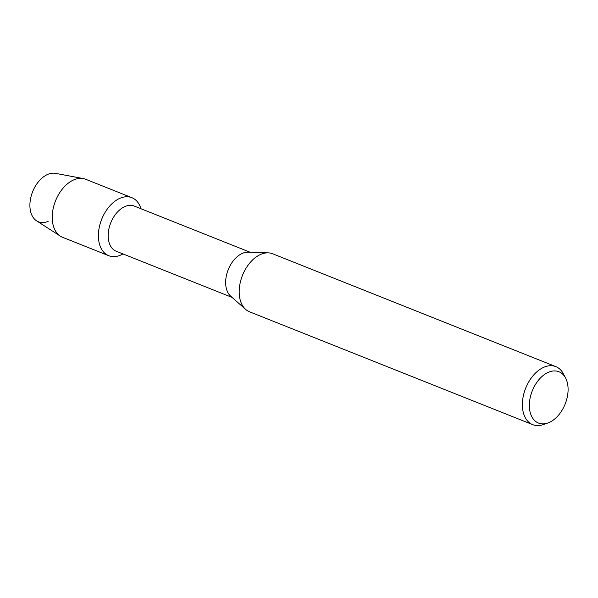<?xml version="1.0" encoding="UTF-8"?>
<svg xmlns="http://www.w3.org/2000/svg" width="598" height="598" viewBox="0 0 598 598"><rect width="100%" height="100%" fill="white"/><g stroke="black" fill="none" stroke-linecap="round" stroke-linejoin="round"><path stroke-width="0.9" d="M48.176 221.335A25.766 16.527 -68.3 0 1 29.9 205.563A25.766 16.527 -68.3 0 1 47.765 174.392A25.766 16.527 -68.3 0 1 55.524 173.353L83.279 178.578A31.231 20.033 -68.3 0 1 85.686 179.273L131.866 197.676A31.231 20.033 -68.3 0 1 140.978 208.747A31.231 20.033 -68.3 0 0 120.056 198.237A31.231 20.033 -68.3 0 1 131.866 197.676M232.061 297.4L116.221 251.242A24.316 15.6 -68.3 0 1 108.799 229.423A24.316 15.6 -68.3 0 1 125.034 206.489A24.316 15.6 -68.3 0 1 134.229 206.056L250.069 252.214M120.549 255.137A31.231 20.033 -68.3 0 1 98.393 236.016A31.231 20.033 -68.3 0 1 120.056 198.237A31.231 20.033 -68.3 0 0 99.201 227.681A31.231 20.033 -68.3 0 0 108.739 255.697A31.231 20.033 -68.3 0 0 120.549 255.137A31.231 20.033 -68.3 0 0 122.971 253.926A31.231 20.033 -68.3 0 1 120.549 255.137M547.716 423.048L543.134 424.625A31.231 20.033 -68.3 0 1 532.713 424.647L249.523 311.797A31.231 20.033 -68.3 0 1 245.651 309.398L230.686 296.189A24.316 15.6 -68.3 0 1 226.896 273.607A24.316 15.6 -68.3 0 1 242.519 253.305A24.316 15.6 -68.3 0 1 248.237 252.154L268.181 252.857A31.231 20.033 -68.3 0 1 272.643 253.776L555.834 366.626A31.231 20.033 -68.3 0 1 563.376 373.81L565.626 378.108A27.62 17.716 -68.3 0 1 548.942 422.577A27.62 17.716 -68.3 0 1 547.716 423.048A27.62 17.716 -68.3 0 1 529.35 404.861A27.62 17.716 -68.3 0 1 548.501 372.248A27.62 17.716 -68.3 0 1 565.626 378.108M245.651 309.398A31.231 20.033 -68.3 0 1 240.785 280.41A31.231 20.033 -68.3 0 1 260.84 254.337A31.231 20.033 -68.3 0 1 268.181 252.857M532.713 424.647A31.231 20.033 -68.3 0 1 523.175 396.638A31.231 20.033 -68.3 0 1 544.023 367.187A31.231 20.033 -68.3 0 1 555.834 366.626M108.739 255.697L62.566 237.294A31.231 20.033 -68.3 0 1 60.338 236.143A31.231 20.033 -68.3 0 1 53.431 207.409A31.231 20.033 -68.3 0 1 73.875 179.834A31.231 20.033 -68.3 0 1 83.279 178.578M60.338 236.143L36.598 220.849A25.766 16.527 -68.3 0 1 30.902 197.146A25.766 16.527 -68.3 0 1 47.765 174.392"/></g></svg>
